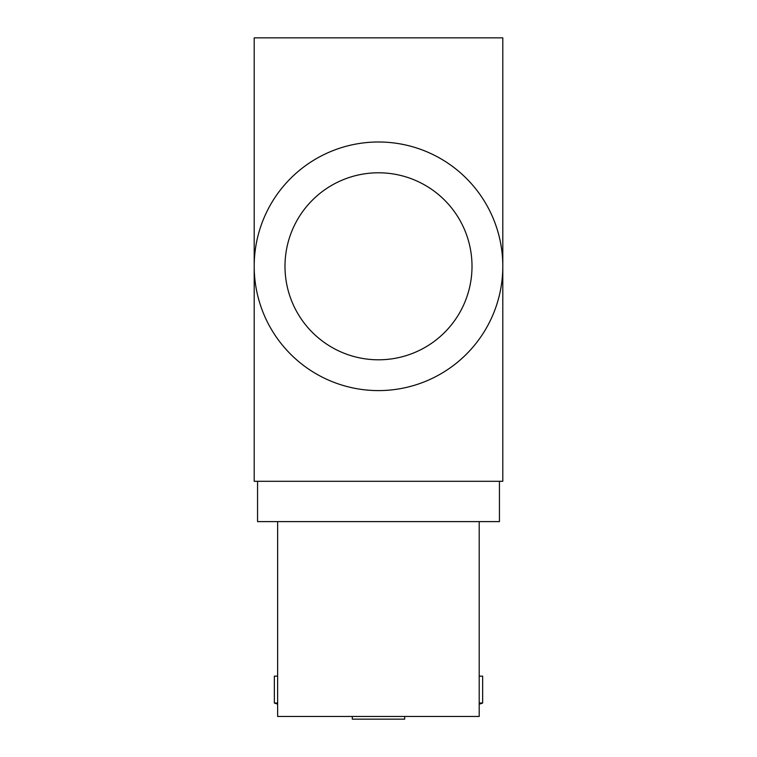 <?xml version="1.0" encoding="UTF-8"?>
<svg xmlns="http://www.w3.org/2000/svg" width="757" height="757" viewBox="0 0 757 757"><rect width="100%" height="100%" fill="white"/><g stroke="black" fill="none" stroke-linecap="round" stroke-linejoin="round"><path stroke-width="1.14" d="M502.799 266.294A124.299 124.299 0 0 1 378.5 390.593A124.299 124.299 0 0 1 254.201 266.294A124.299 124.299 0 0 1 378.5 141.994A124.299 124.299 0 0 1 502.799 266.294L502.799 481.301L254.201 481.301L254.201 37.85L502.799 37.85L502.799 266.294M257.56 481.301L257.56 521.611L499.44 521.611L499.44 481.301M352.298 716.463L352.298 719.15L404.702 719.15L404.702 716.463M277.63 703.026L274.356 703.026L277.63 704.133M277.63 676.152L274.356 676.152L274.356 703.026M479.2 703.026L482.644 703.026L482.644 676.152L479.2 676.152M479.2 521.611L479.2 716.463L277.63 716.463L277.63 521.611M284.992 266.294A93.508 93.508 0 0 0 378.5 359.802A93.508 93.508 0 0 0 472.008 266.294A93.508 93.508 0 0 0 378.5 172.785A93.508 93.508 0 0 0 284.992 266.294M479.2 704.19A116.37 116.37 0 0 0 482.644 703.026"/></g></svg>
